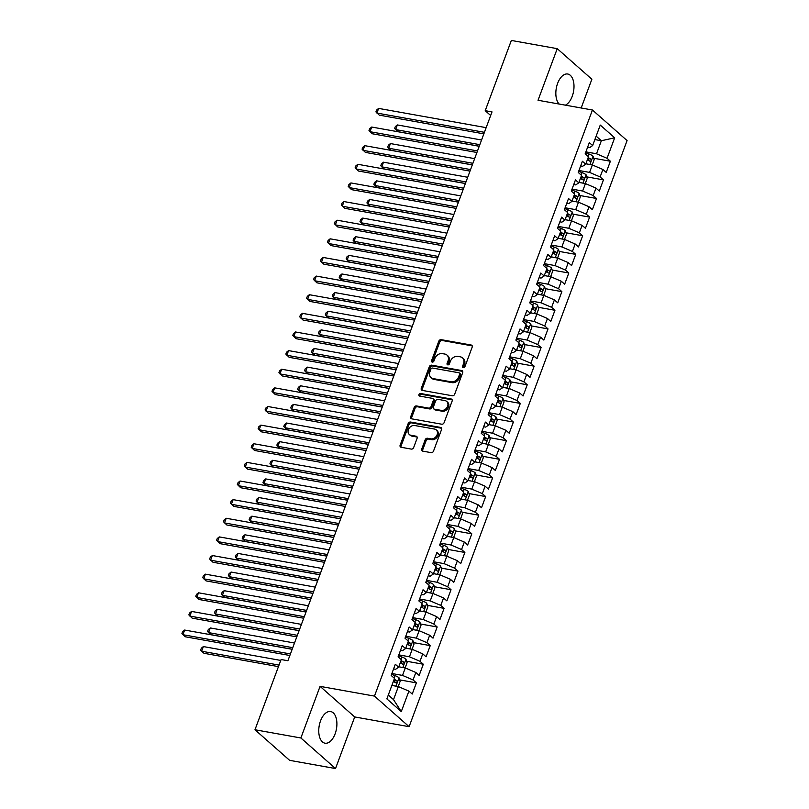 <?xml version="1.0" encoding="UTF-8"?>
<svg xmlns="http://www.w3.org/2000/svg" width="809" height="809" viewBox="0 0 809 809"><rect width="100%" height="100%" fill="white"/><g stroke="black" fill="none" stroke-linecap="round" stroke-linejoin="round"><path stroke-width="1.21" d="M463.304 367.66A1.416 1.122 -48.6 0 0 464.953 366.588L472.173 347.162A2.022 1.608 -48.6 0 0 471.192 345.028L441.158 339.659A2.022 1.608 -48.6 0 0 438.802 341.186L431.581 360.612A1.416 1.122 -48.6 0 0 433.917 361.036L434.848 358.518A6.472 5.147 -48.6 0 1 442.371 353.624L444.869 354.069A6.472 5.147 -48.6 0 1 446.972 355.07A6.472 5.147 -48.6 0 1 448.034 360.875L447.094 363.393A1.416 1.122 -48.6 0 0 449.43 363.807L450.37 361.299A6.472 5.147 -48.6 0 1 457.884 356.395L460.392 356.85A6.472 5.147 -48.6 0 1 462.495 357.851A6.472 5.147 -48.6 0 1 463.547 363.656L462.617 366.174A1.416 1.122 -48.6 0 0 463.304 367.66M335.128 733.814A16.069 8.768 100.1 0 0 330.659 711.546A16.069 8.768 100.1 0 0 320.526 720.92A16.069 8.768 100.1 0 0 324.996 743.188A16.069 8.768 100.1 0 0 335.128 733.814M565.39 105.16A16.069 8.768 100.1 0 0 572.226 96.291A16.069 8.768 100.1 0 0 567.756 74.023A16.069 8.768 100.1 0 0 557.613 83.398A16.069 8.768 100.1 0 0 559.171 104.048M421.752 449.015A2.022 1.608 -48.6 0 0 422.743 451.139L431.167 452.646A2.022 1.608 -48.6 0 0 433.513 451.119L441.542 429.539A2.022 1.608 -48.6 0 0 440.551 427.415L410.517 422.035A2.022 1.608 -48.6 0 0 408.171 423.562L400.142 445.142A2.022 1.608 -48.6 0 0 401.133 447.276L411.316 449.096A2.022 1.608 -48.6 0 0 413.662 447.559L417.09 438.326A2.022 1.608 -48.6 0 0 416.109 436.203L411.053 435.303A5.41 4.308 -48.6 0 1 409.293 434.463A5.41 4.308 -48.6 0 1 408.929 428.537A5.41 4.308 -48.6 0 1 414.693 425.514L434.473 429.053A5.41 4.308 -48.6 0 1 436.233 429.892A5.41 4.308 -48.6 0 1 436.597 435.818A5.41 4.308 -48.6 0 1 430.833 438.842L427.536 438.245A2.022 1.608 -48.6 0 0 425.19 439.772L421.752 449.015L422.692 449.834A2.022 1.608 -48.6 0 0 422.652 451.119M300.877 737.98L335.523 768.55L354.706 716.946L320.071 686.366L300.877 737.98L254.977 729.758L281.097 659.527L287.903 660.741L492.014 111.905L485.218 110.681L490.669 115.505M320.071 686.366L374.466 696.104L592.441 110.004L627.076 140.584L409.111 726.684L374.466 696.104M581.175 107.991L591.875 79.242L557.229 48.661L538.036 100.265L592.441 110.004M557.229 48.661L511.339 40.45L485.218 110.681M452.322 395.773A2.022 1.608 -48.6 0 0 454.668 394.246L462.687 372.666A2.022 1.608 -48.6 0 0 461.706 370.542L431.672 365.162A2.022 1.608 -48.6 0 0 429.316 366.699L421.297 388.269A2.022 1.608 -48.6 0 0 422.288 390.403L452.322 395.773M452.12 401.102L444.09 422.682A2.022 1.608 -48.6 0 1 441.744 424.209L411.71 418.84A2.022 1.608 -48.6 0 1 410.719 416.706L414.157 407.473A2.022 1.608 -48.6 0 1 416.504 405.946L428.679 408.12A2.022 1.608 -48.6 0 0 431.035 406.593L433.311 400.465A2.022 1.608 -48.6 0 0 432.319 398.341L419.638 396.076A1.416 1.122 -48.6 0 1 420.589 393.508L451.129 398.979A2.022 1.608 -48.6 0 1 452.12 401.102M593.705 158.24L610.38 161.234L607.053 158.291L614.678 137.803L600.258 125.082L592.643 145.569L589.316 142.637L585.16 153.811L588.487 156.744L585.716 164.197L582.389 161.264L578.233 172.448L581.55 175.381L578.779 182.834L575.462 179.901L571.306 191.076L574.623 194.008L571.852 201.461L568.535 198.529L564.379 209.703L567.696 212.636L564.925 220.088L561.608 217.156L557.441 228.33L560.768 231.273L557.998 238.716L554.671 235.783L550.514 246.967L553.841 249.9L551.071 257.353L547.744 254.42L543.587 265.595L546.914 268.527L544.144 275.98L540.816 273.048L536.66 284.222L539.987 287.155L537.216 294.607L533.889 291.675L529.733 302.859L533.06 305.792L530.279 313.245L526.962 310.302L522.806 321.486L526.123 324.419L523.352 331.872L520.035 328.939L515.879 340.114L519.196 343.046L516.425 350.499L513.108 347.567L508.942 358.741L512.269 361.674L509.498 369.126L506.171 366.194L502.015 377.378L505.342 380.311L502.571 387.764L499.244 384.831L495.088 396.006L498.415 398.938L495.644 406.391L492.317 403.458L488.161 414.633L491.488 417.565L488.717 425.018L485.39 422.086L481.234 433.26L484.561 436.203L481.79 443.645L478.463 440.713L474.307 451.897L477.623 454.83L474.853 462.283L471.536 459.35L467.38 470.525L470.696 473.457L467.926 480.91L464.609 477.977L460.452 489.152L463.769 492.084L460.999 499.537L457.672 496.605L453.515 507.789L456.842 510.722L454.071 518.175L450.744 515.242L446.588 526.416L449.915 529.349L447.144 536.802L443.817 533.869L439.661 545.044L442.988 547.976L440.217 555.429L436.89 552.496L432.734 563.671L436.061 566.613L433.29 574.056L429.963 571.124L425.807 582.308L429.124 585.241L426.353 592.694L423.036 589.761L418.88 600.935L422.197 603.868L419.426 611.321L416.109 608.388L411.953 619.563L415.27 622.495L412.499 629.948L409.182 627.015L405.016 638.2L408.343 641.132L405.572 648.585L402.245 645.643L398.089 656.827L401.416 659.76L398.645 667.213L395.318 664.28L391.162 675.454L394.489 678.387L386.864 698.885L401.284 711.607L393.508 699.633L398.362 686.588L391.869 685.435M610.38 161.234L606.224 172.408L602.897 169.475L600.126 176.928L589.589 172.408L578.951 170.497M586.778 176.878L603.453 179.861L600.126 176.928M603.453 179.861L599.297 191.035L595.97 188.103L593.199 195.556L582.652 191.035L572.024 189.134M579.851 195.505L596.526 198.488L593.199 195.556M596.526 198.488L592.37 209.662L589.043 206.73L586.272 214.183L575.725 209.662L565.097 207.761M572.924 214.132L589.599 217.115L586.272 214.183M589.599 217.115L585.443 228.3L582.116 225.367L579.345 232.82L568.798 228.29L558.17 226.389M565.997 232.77L582.672 235.753L579.345 232.82M582.672 235.753L578.506 246.927L575.189 243.994L572.418 251.447L561.871 246.927L551.242 245.026M559.07 251.397L575.735 254.38L572.418 251.447M575.735 254.38L571.579 265.554L568.262 262.622L565.491 270.075L554.944 265.554L544.315 263.653M552.132 270.024L568.808 273.007L565.491 270.075M568.808 273.007L564.652 284.192L561.325 281.259L558.554 288.702L548.017 284.181L537.388 282.28M545.205 288.651L561.881 291.644L558.554 288.702M561.881 291.644L557.725 302.819L554.398 299.886L551.627 307.339L541.09 302.809L530.451 300.908M538.278 307.289L554.954 310.272L551.627 307.339M554.954 310.272L550.798 321.446L547.471 318.513L544.7 325.966L534.152 321.446L523.524 319.545M531.351 325.916L548.027 328.899L544.7 325.966M548.027 328.899L543.87 340.073L540.543 337.141L537.773 344.594L527.225 340.073L516.597 338.172M524.424 344.543L541.1 347.526L537.773 344.594M541.1 347.526L536.943 358.711L533.616 355.778L530.846 363.231L520.298 358.7L509.67 356.799M517.497 363.18L534.173 366.164L530.846 363.231M534.173 366.164L530.006 377.338L526.689 374.405L523.919 381.858L513.371 377.338L502.743 375.427M510.57 381.808L527.235 384.791L523.919 381.858M527.235 384.791L523.079 395.965L519.762 393.032L516.991 400.485L506.444 395.965L495.816 394.064M503.633 400.435L520.308 403.418L516.991 400.485M520.308 403.418L516.152 414.602L512.835 411.66L510.054 419.113L499.517 414.592L488.889 412.691M496.706 419.062L513.381 422.045L510.054 419.113M513.381 422.045L509.225 433.23L505.898 430.297L503.127 437.75L492.59 433.219L481.952 431.318M489.779 437.699L506.454 440.683L503.127 437.75M506.454 440.683L502.298 451.857L498.971 448.924L496.2 456.377L485.663 451.857L475.025 449.956M482.852 456.327L499.527 459.31L496.2 456.377M499.527 459.31L495.371 470.484L492.044 467.551L489.273 475.004L478.726 470.484L468.098 468.583M475.925 474.954L492.6 477.937L489.273 475.004M492.6 477.937L488.444 489.121L485.117 486.189L482.346 493.632L471.799 489.111L461.17 487.21M468.998 493.581L485.673 496.574L482.346 493.632M485.673 496.574L481.517 507.749L478.19 504.816L475.419 512.269L464.872 507.749L454.243 505.837M462.07 512.218L478.736 515.202L475.419 512.269M478.736 515.202L474.58 526.376L471.263 523.443L468.492 530.896L457.945 526.376L447.316 524.475M455.133 530.846L471.809 533.829L468.492 530.896M471.809 533.829L467.653 545.003L464.336 542.07L461.565 549.523L451.017 545.003L440.389 543.102M448.206 549.473L464.882 552.456L461.565 549.523M464.882 552.456L460.726 563.64L457.398 560.708L454.628 568.161L444.09 563.63L433.452 561.729M441.279 568.11L457.955 571.093L454.628 568.161M457.955 571.093L453.798 582.268L450.471 579.335L447.701 586.788L437.163 582.268L426.525 580.366M434.352 586.737L451.028 589.721L447.701 586.788M451.028 589.721L446.871 600.895L443.544 597.962L440.774 605.415L430.226 600.895L419.598 598.994M427.425 605.365L444.101 608.348L440.774 605.415M444.101 608.348L439.944 619.532L436.617 616.589L433.846 624.042L423.299 619.522L412.671 617.621M420.498 623.992L437.173 626.975L433.846 624.042M437.173 626.975L433.017 638.159L429.69 635.227L426.919 642.68L416.372 638.149L405.744 636.248M413.571 642.629L430.236 645.612L426.919 642.68M430.236 645.612L426.08 656.787L422.763 653.854L419.992 661.307L409.445 656.787L398.817 654.885M406.634 661.256L423.309 664.24L419.992 661.307M423.309 664.24L419.153 675.414L415.836 672.481L413.065 679.934L402.518 675.414L391.89 673.513M399.707 679.884L416.382 682.867L413.065 679.934M416.382 682.867L412.226 694.051L408.899 691.119L401.284 711.607M393.589 668.942L395.591 669.296L398.645 667.213M408.899 691.119L398.362 686.588M400.516 650.315L402.518 650.669L405.572 648.585M402.518 675.414L405.289 667.961L398.797 666.798M415.836 672.481L405.289 667.961M407.443 631.677L409.445 632.041L412.499 629.948M409.445 656.787L412.216 649.334L405.724 648.171M422.763 653.854L412.216 649.334M414.37 613.05L416.372 613.414L419.426 611.321M416.372 638.149L419.143 630.707L412.651 629.544M429.69 635.227L419.143 630.707M421.297 594.423L423.299 594.777L426.353 592.694M423.299 619.522L426.07 612.069L419.578 610.906M436.617 616.589L426.07 612.069M428.224 575.796L430.226 576.15L433.29 574.056M430.226 600.895L432.997 593.442L426.515 592.279M443.544 597.962L432.997 593.442M435.161 557.158L437.163 557.522L440.217 555.429M437.163 582.268L439.934 574.815L433.442 573.652M450.471 579.335L439.934 574.815M442.088 538.531L444.09 538.885L447.144 536.802M444.09 563.63L446.861 556.177L440.369 555.025M457.398 560.708L446.861 556.177M449.015 519.904L451.017 520.258L454.071 518.175M451.017 545.003L453.788 537.55L447.296 536.387M464.336 542.07L453.788 537.55M455.942 501.267L457.945 501.631L460.999 499.537M457.945 526.376L460.715 518.923L454.223 517.76M471.263 523.443L460.715 518.923M462.869 482.639L464.872 483.003L467.926 480.91M464.872 507.749L467.642 500.296L461.15 499.133M478.19 504.816L467.642 500.296M469.796 464.012L471.799 464.366L474.853 462.283M471.799 489.111L474.57 481.658L468.077 480.495M485.117 486.189L474.57 481.658M476.723 445.385L478.726 445.739L481.79 443.645M478.726 470.484L481.497 463.031L475.004 461.868M492.044 467.551L481.497 463.031M483.661 426.748L485.663 427.112L488.717 425.018M485.663 451.857L488.434 444.404L481.942 443.241M498.971 448.924L488.434 444.404M490.588 408.12L492.59 408.474L495.644 406.391M492.59 433.219L495.361 425.777L488.869 424.614M505.898 430.297L495.361 425.777M497.515 389.493L499.517 389.847L502.571 387.764M499.517 414.592L502.288 407.139L495.796 405.976M512.835 411.66L502.288 407.139M504.442 370.856L506.444 371.22L509.498 369.126M506.444 395.965L509.215 388.512L502.723 387.349M519.762 393.032L509.215 388.512M511.369 352.228L513.371 352.593L516.425 350.499M513.371 377.338L516.142 369.885L509.65 368.722M526.689 374.405L516.142 369.885M518.296 333.601L520.298 333.955L523.352 331.872M520.298 358.7L523.069 351.248L516.577 350.095M533.616 355.778L523.069 351.248M525.223 314.974L527.225 315.328L530.279 313.245M527.225 340.073L529.996 332.62L523.504 331.457M540.543 337.141L529.996 332.62M532.15 296.337L534.162 296.701L537.216 294.607M534.152 321.446L536.933 313.993L530.441 312.83M547.471 318.513L536.933 313.993M539.087 277.709L541.09 278.074L544.144 275.98M541.09 302.809L543.86 295.366L537.368 294.203M554.398 299.886L543.86 295.366M546.014 259.082L548.017 259.436L551.071 257.353M548.017 284.181L550.787 276.729L544.295 275.566M561.325 281.259L550.787 276.729M552.941 240.455L554.944 240.809L557.998 238.716M554.944 265.554L557.714 258.101L551.222 256.938M568.262 262.622L557.714 258.101M559.868 221.818L561.871 222.182L564.925 220.088M561.871 246.927L564.642 239.474L558.149 238.311M575.189 243.994L564.642 239.474M566.796 203.19L568.798 203.544L571.852 201.461M568.798 228.29L571.569 220.837L565.076 219.684M582.116 225.367L571.569 220.837M573.723 184.563L575.725 184.917L578.779 182.834M575.725 209.662L578.496 202.21L572.003 201.047M589.043 206.73L578.496 202.21M580.65 165.926L582.652 166.29L585.716 164.197M582.652 191.035L585.423 183.582L578.941 182.419M595.97 188.103L585.423 183.582M587.587 147.299L589.589 147.663L592.643 145.569M589.589 172.408L592.36 164.955L585.868 163.792M602.897 169.475L592.36 164.955M254.977 729.758L289.622 760.339L335.523 768.55M354.706 716.946L409.111 726.684M388.3 695.032L393.508 699.633M594.868 139.573L601.36 140.736L596.152 136.134M607.053 158.291L596.516 153.771L585.878 151.87M596.516 153.771L601.36 140.736L614.678 137.803M463.476 367.67A1.416 1.122 -48.6 0 1 463.557 366.993L464.487 364.485A6.472 5.147 -48.6 0 0 463.436 358.67L462.495 357.851M446.972 355.07L447.913 355.899A6.472 5.147 -48.6 0 1 448.965 361.704L448.034 364.222A1.416 1.122 -48.6 0 0 447.953 364.899M472.213 345.878A2.022 1.608 -48.6 0 0 472.122 345.858L442.088 340.478A2.022 1.608 -48.6 0 0 439.742 342.015L432.512 361.441A1.416 1.122 -48.6 0 0 432.441 362.119M462.728 371.382A2.022 1.608 -48.6 0 0 462.637 371.371L432.603 365.992A2.022 1.608 -48.6 0 0 430.257 367.519L422.227 389.099A2.022 1.608 -48.6 0 0 422.197 390.383M459.603 374.264A1.416 1.122 -48.6 0 0 458.915 372.777L432.552 368.055A1.416 1.122 -48.6 0 0 430.904 369.126L429.923 371.776A6.472 5.147 -48.6 0 0 430.975 377.581A6.472 5.147 -48.6 0 0 433.088 378.582L451.109 381.808A6.472 5.147 -48.6 0 0 458.622 376.913L459.603 374.264L460.543 375.083A1.416 1.122 -48.6 0 0 460.311 373.819L459.381 372.989M430.975 377.581L431.915 378.41A6.472 5.147 -48.6 0 0 434.018 379.411L433.088 378.582M460.543 375.083L459.552 377.742A6.472 5.147 -48.6 0 1 452.039 382.637L434.018 379.411M432.977 398.655L433.917 399.484A2.022 1.608 -48.6 0 1 434.251 401.294L431.966 407.423A2.022 1.608 -48.6 0 1 429.619 408.949L417.434 406.775A2.022 1.608 -48.6 0 0 415.088 408.302L411.66 417.535A2.022 1.608 -48.6 0 0 411.619 418.819M452.15 399.818A2.022 1.608 -48.6 0 0 452.059 399.798L421.529 394.337A1.416 1.122 -48.6 0 0 419.81 396.097M441.32 410.385A5.41 4.308 -48.6 0 0 447.084 407.362A5.41 4.308 -48.6 0 0 446.72 401.436A5.41 4.308 -48.6 0 0 444.96 400.607L437.993 399.353A2.022 1.608 -48.6 0 0 435.647 400.89L433.371 407.008A2.022 1.608 -48.6 0 0 434.352 409.142L441.32 410.385L442.26 411.215A5.41 4.308 -48.6 0 0 448.024 408.191A5.41 4.308 -48.6 0 0 447.66 402.265L446.72 401.436M433.695 408.828L434.635 409.657A2.022 1.608 -48.6 0 0 435.293 409.971L434.352 409.142M442.26 411.215L435.293 409.971M436.233 429.892L437.163 430.712A5.41 4.308 -48.6 0 1 437.527 436.638A5.41 4.308 -48.6 0 1 431.763 439.661L428.467 439.075A2.022 1.608 -48.6 0 0 426.121 440.602L422.692 449.834M409.293 434.463L410.234 435.293A5.41 4.308 -48.6 0 0 411.993 436.122L411.053 435.303M417.131 437.042A2.022 1.608 -48.6 0 0 417.039 437.032L411.993 436.122M441.572 428.254A2.022 1.608 -48.6 0 0 441.492 428.234L411.457 422.864A2.022 1.608 -48.6 0 0 409.101 424.391L401.082 445.971A2.022 1.608 -48.6 0 0 401.052 447.256M592.198 164.925L594.17 159.626L592.987 156.117A5.461 1.436 -159.6 0 0 588.932 153.963L585.564 152.729M587.294 164.045A5.461 1.436 -159.6 0 0 585.979 163.469M481.557 140.008L397.361 124.94L395.631 129.592L397.977 131.665L479.252 146.207M587.304 159.929A5.461 1.436 20.4 0 1 589.933 161.234C591.207 161.173 591.48 160.425 590.762 158.999A5.461 1.436 -159.6 0 0 588.133 157.694M587.88 158.362A2.781 0.738 20.4 0 1 588.315 158.554L588.922 160.121M397.361 124.94L395.338 126.558L394.64 128.419L395.631 129.592L479.828 144.659M484.419 132.312L376.913 113.068L378.642 108.406L486.158 127.65M483.853 133.849L379.249 115.131L375.922 111.895L376.61 110.034L378.642 108.406M585.271 183.552L587.243 178.263L586.06 174.744A5.461 1.436 -159.6 0 0 582.005 172.59L578.637 171.356M580.356 182.672A5.461 1.436 -159.6 0 0 579.052 182.106M474.63 158.635L390.434 143.567L388.704 148.229L391.04 150.292L472.325 164.834M580.366 178.567A5.461 1.436 20.4 0 1 583.006 179.861C584.28 179.8 584.553 179.062 583.835 177.626A5.461 1.436 -159.6 0 0 581.206 176.322M580.953 176.989A2.781 0.738 20.4 0 1 581.388 177.191L581.995 178.759M390.434 143.567L388.411 145.185L387.713 147.056L388.704 148.229L472.901 163.297M578.344 202.179L580.316 196.89L579.133 193.371A5.461 1.436 -159.6 0 0 575.078 191.217L571.71 189.984M573.429 201.31A5.461 1.436 -159.6 0 0 572.125 200.733M467.703 177.262L383.506 162.194L381.777 166.856L384.113 168.919L465.397 183.471M573.439 197.194A5.461 1.436 20.4 0 1 576.079 198.488C577.353 198.438 577.626 197.689 576.908 196.253A5.461 1.436 -159.6 0 0 574.269 194.959M574.026 195.626A2.781 0.738 20.4 0 1 574.461 195.818L575.068 197.386M383.506 162.194L381.484 163.822L380.786 165.683L381.777 166.856L465.974 181.924M477.492 150.939L369.976 131.695L371.715 127.043L479.231 146.277M476.926 152.486L372.322 133.768L368.995 130.522L369.683 128.661L371.715 127.043M470.565 169.566L363.049 150.332L364.788 145.671L472.304 164.915M469.989 171.114L365.395 152.395L362.068 149.159L362.756 147.289L364.788 145.671M571.417 220.817L573.389 215.518L572.206 211.998A5.461 1.436 -159.6 0 0 568.14 209.855L564.783 208.621M566.502 219.937A5.461 1.436 -159.6 0 0 565.198 219.36M460.776 195.899L376.579 180.832L374.85 185.483L377.186 187.546L458.47 202.098M566.512 215.821A5.461 1.436 20.4 0 1 569.142 217.125C570.426 217.065 570.699 216.316 569.981 214.881A5.461 1.436 -159.6 0 0 567.342 213.586M567.099 214.254A2.781 0.738 20.4 0 1 567.534 214.446L568.14 216.013M376.579 180.832L374.547 182.45L373.859 184.31L374.85 185.483L459.047 200.551M564.49 239.444L566.462 234.145L565.279 230.636A5.461 1.436 -159.6 0 0 561.213 228.482L557.846 227.248M559.575 238.564A5.461 1.436 -159.6 0 0 558.271 237.988M453.849 214.527L369.652 199.459L367.923 204.111L370.259 206.184L451.543 220.726M559.585 234.448A5.461 1.436 20.4 0 1 562.215 235.753C563.499 235.692 563.772 234.944 563.054 233.518A5.461 1.436 -159.6 0 0 560.415 232.213M560.172 232.881A2.781 0.738 20.4 0 1 560.607 233.073L561.213 234.64M369.652 199.459L367.62 201.077L366.932 202.938L367.923 204.111L452.12 219.178M463.638 188.204L356.122 168.96L357.851 164.298L465.367 183.542M463.061 189.741L358.468 171.023L355.131 167.787L355.829 165.926L357.851 164.298M456.711 206.831L349.195 187.587L350.924 182.935L458.44 202.169M456.134 208.378L351.531 189.65L348.204 186.414L348.901 184.553L350.924 182.935M557.563 258.071L559.525 252.782L558.352 249.263A5.461 1.436 -159.6 0 0 554.286 247.109L550.919 245.875M552.648 257.191A5.461 1.436 -159.6 0 0 551.344 256.625M446.922 233.154L362.725 218.086L360.986 222.748L363.332 224.811L444.616 239.353M552.658 253.086A5.461 1.436 20.4 0 1 555.287 254.38C556.562 254.319 556.845 253.581 556.117 252.145A5.461 1.436 -159.6 0 0 553.487 250.851M553.245 251.508A2.781 0.738 20.4 0 1 553.669 251.71L554.286 253.278M362.725 218.086L360.693 219.704L360.005 221.575L360.986 222.748L445.183 237.816M449.784 225.458L342.268 206.214L343.997 201.562L451.513 220.806M449.207 227.005L344.604 208.287L341.277 205.041L341.974 203.18L343.997 201.562M550.636 276.708L552.598 271.409L551.425 267.89A5.461 1.436 -159.6 0 0 547.359 265.736L543.992 264.513M545.721 275.829A5.461 1.436 -159.6 0 0 544.417 275.252M439.995 251.781L355.798 236.713L354.059 241.375L356.405 243.438L437.689 257.99M545.731 271.713A5.461 1.436 20.4 0 1 548.36 273.007C549.635 272.957 549.918 272.208 549.19 270.772A5.461 1.436 -159.6 0 0 546.56 269.478M546.308 270.145A2.781 0.738 20.4 0 1 546.742 270.337L547.349 271.905M355.798 236.713L353.766 238.342L353.078 240.202L354.059 241.375L438.256 256.443M442.857 244.085L335.341 224.851L337.07 220.19L444.586 239.434M442.28 245.633L337.677 226.914L334.35 223.678L335.047 221.808L337.07 220.19M543.699 295.336L545.671 290.037L544.487 286.528A5.461 1.436 -159.6 0 0 540.432 284.374L537.065 283.14M538.794 294.456A5.461 1.436 -159.6 0 0 537.479 293.879M433.058 270.418L348.861 255.351L347.132 260.002L349.478 262.076L430.752 276.617M538.804 290.34A5.461 1.436 20.4 0 1 541.433 291.644C542.708 291.584 542.991 290.836 542.263 289.41A5.461 1.436 -159.6 0 0 539.633 288.105M539.381 288.773A2.781 0.738 20.4 0 1 539.815 288.965L540.422 290.532M348.861 255.351L346.839 256.969L346.141 258.829L347.132 260.002L431.328 275.07M435.93 262.723L328.414 243.479L330.143 238.817L437.659 258.061M435.353 264.26L330.75 245.542L327.423 242.306L328.11 240.445L330.143 238.817M536.771 313.963L538.743 308.674L537.56 305.155A5.461 1.436 -159.6 0 0 533.505 303.001L530.138 301.767M531.857 313.083A5.461 1.436 -159.6 0 0 530.552 312.507M426.131 289.046L341.934 273.978L340.205 278.63L342.541 280.703L423.825 295.245M531.867 308.967A5.461 1.436 20.4 0 1 534.506 310.272C535.78 310.211 536.054 309.473 535.336 308.037A5.461 1.436 -159.6 0 0 532.706 306.732M532.453 307.4A2.781 0.738 20.4 0 1 532.888 307.602L533.495 309.159M341.934 273.978L339.911 275.596L339.214 277.467L340.205 278.63L424.401 293.707M428.992 281.35L321.476 262.106L323.216 257.454L430.732 276.688M428.426 282.897L323.822 264.169L320.495 260.933L321.183 259.072L323.216 257.454M529.844 332.59L531.816 327.301L530.633 323.782A5.461 1.436 -159.6 0 0 526.578 321.628L523.211 320.394M524.93 331.71A5.461 1.436 -159.6 0 0 523.625 331.144M419.204 307.673L335.007 292.605L333.278 297.267L335.614 299.33L416.898 313.882M524.94 327.605A5.461 1.436 20.4 0 1 527.579 328.899C528.853 328.848 529.126 328.1 528.408 326.664A5.461 1.436 -159.6 0 0 525.779 325.37M525.526 326.037A2.781 0.738 20.4 0 1 525.961 326.229L526.568 327.797M335.007 292.605L332.984 294.233L332.287 296.094L333.278 297.267L417.474 312.335M422.065 299.977L314.549 280.733L316.289 276.081L423.805 295.325M421.489 301.524L316.895 282.806L313.568 279.56L314.256 277.699L316.289 276.081M522.917 351.227L524.889 345.928L523.706 342.409A5.461 1.436 -159.6 0 0 519.641 340.255L516.284 339.032M518.003 350.348A5.461 1.436 -159.6 0 0 516.698 349.771M412.277 326.31L328.08 311.232L326.351 315.894L328.687 317.957L409.971 332.509M518.013 346.232A5.461 1.436 20.4 0 1 520.642 347.536C521.926 347.476 522.199 346.727 521.481 345.291A5.461 1.436 -159.6 0 0 518.842 343.997M518.599 344.664A2.781 0.738 20.4 0 1 519.034 344.856L519.641 346.424M328.08 311.232L326.057 312.861L325.36 314.721L326.351 315.894L410.547 330.962M415.138 318.604L307.622 299.37L309.351 294.709L416.868 313.953M414.562 320.152L309.968 301.433L306.631 298.197L307.329 296.337L309.351 294.709M515.99 369.855L517.962 364.556L516.779 361.047A5.461 1.436 -159.6 0 0 512.714 358.893L509.346 357.659M511.076 368.975A5.461 1.436 -159.6 0 0 509.771 368.398M405.349 344.937L321.153 329.87L319.424 334.522L321.76 336.595L403.044 351.136M511.086 364.859A5.461 1.436 20.4 0 1 513.715 366.164C514.999 366.103 515.272 365.355 514.554 363.929A5.461 1.436 -159.6 0 0 511.915 362.624M511.672 363.292A2.781 0.738 20.4 0 1 512.107 363.484L512.714 365.051M321.153 329.87L319.12 331.488L318.433 333.348L319.424 334.522L403.62 349.589M408.211 337.242L300.695 317.998L302.424 313.336L409.941 332.58M407.635 338.779L303.041 320.061L299.704 316.825L300.402 314.964L302.424 313.336M509.063 388.482L511.025 383.193L509.852 379.674A5.461 1.436 -159.6 0 0 505.787 377.52L502.419 376.286M504.149 387.602A5.461 1.436 -159.6 0 0 502.844 387.036M398.422 363.565L314.226 348.497L312.486 353.159L314.832 355.222L396.117 369.764M504.159 383.496A5.461 1.436 20.4 0 1 506.788 384.791C508.062 384.73 508.345 383.992 507.617 382.556A5.461 1.436 -159.6 0 0 504.988 381.251M504.745 381.919A2.781 0.738 20.4 0 1 505.18 382.121L505.787 383.688M314.226 348.497L312.193 350.115L311.505 351.986L312.486 353.159L396.693 368.226M401.284 355.869L293.768 336.625L295.497 331.973L403.013 351.207M400.708 357.416L296.104 338.698L292.777 335.452L293.475 333.591L295.497 331.973M502.136 407.119L504.098 401.82L502.925 398.301A5.461 1.436 -159.6 0 0 498.86 396.147L495.492 394.923M497.222 406.239A5.461 1.436 -159.6 0 0 495.917 405.663M391.495 382.192L307.299 367.124L305.559 371.786L307.905 373.849L389.19 388.401M497.232 402.124A5.461 1.436 20.4 0 1 499.861 403.418C501.135 403.367 501.418 402.619 500.69 401.183A5.461 1.436 -159.6 0 0 498.061 399.889M497.808 400.556A2.781 0.738 20.4 0 1 498.243 400.748L498.85 402.316M307.299 367.124L305.266 368.752L304.578 370.613L305.559 371.786L389.756 386.854M394.357 374.496L286.841 355.262L288.57 350.6L396.086 369.844M393.781 376.043L289.177 357.325L285.85 354.089L286.548 352.218L288.57 350.6M495.199 425.746L497.171 420.447L495.988 416.938A5.461 1.436 -159.6 0 0 491.933 414.784L488.565 413.551M490.294 424.867A5.461 1.436 -159.6 0 0 488.98 424.29M384.568 400.829L300.361 385.762L298.632 390.413L300.978 392.476L382.252 407.028M490.305 420.751A5.461 1.436 20.4 0 1 492.934 422.055C494.208 421.995 494.491 421.246 493.763 419.82A5.461 1.436 -159.6 0 0 491.134 418.516M490.881 419.183A2.781 0.738 20.4 0 1 491.316 419.375L491.923 420.943M300.361 385.762L298.339 387.38L297.641 389.24L298.632 390.413L382.829 405.481M387.43 393.134L279.914 373.889L281.643 369.228L389.159 388.472M386.854 394.671L282.25 375.952L278.923 372.716L279.611 370.856L281.643 369.228M488.272 444.374L490.244 439.075L489.061 435.566A5.461 1.436 -159.6 0 0 485.006 433.412L481.638 432.178M483.367 443.494A5.461 1.436 -159.6 0 0 482.053 442.917M377.631 419.456L293.434 404.389L291.705 409.041L294.041 411.114L375.325 425.655M483.377 439.378A5.461 1.436 20.4 0 1 486.007 440.683C487.281 440.622 487.554 439.884 486.836 438.448A5.461 1.436 -159.6 0 0 484.207 437.143M483.954 437.811A2.781 0.738 20.4 0 1 484.389 438.013L484.995 439.57M293.434 404.389L291.412 406.007L290.714 407.867L291.705 409.041L375.902 424.118M380.493 411.761L272.987 392.517L274.716 387.865L382.232 407.099M379.927 413.308L275.323 394.58L271.996 391.344L272.684 389.483L274.716 387.865M481.345 463.001L483.317 457.712L482.134 454.193A5.461 1.436 -159.6 0 0 478.079 452.039L474.711 450.805M476.43 462.121A5.461 1.436 -159.6 0 0 475.126 461.555M370.704 438.084L286.507 423.016L284.778 427.678L287.114 429.741L368.398 444.283M476.44 458.015A5.461 1.436 20.4 0 1 479.08 459.31C480.354 459.249 480.627 458.511 479.909 457.075A5.461 1.436 -159.6 0 0 477.28 455.78M477.027 456.448A2.781 0.738 20.4 0 1 477.462 456.64L478.068 458.207M286.507 423.016L284.485 424.634L283.787 426.505L284.778 427.678L368.975 442.745M373.566 430.388L266.05 411.144L267.789 406.492L375.305 425.736M373 431.935L268.396 413.217L265.069 409.971L265.757 408.11L267.789 406.492M474.418 481.638L476.39 476.339L475.207 472.82A5.461 1.436 -159.6 0 0 471.151 470.666L467.784 469.442M469.503 480.758A5.461 1.436 -159.6 0 0 468.199 480.182M363.777 456.711L279.58 441.643L277.851 446.305L280.187 448.368L361.471 462.92M469.513 476.643A5.461 1.436 20.4 0 1 472.153 477.937C473.427 477.886 473.7 477.138 472.982 475.702A5.461 1.436 -159.6 0 0 470.342 474.408M470.1 475.075A2.781 0.738 20.4 0 1 470.535 475.267L471.141 476.835M279.58 441.643L277.558 443.271L276.86 445.132L277.851 446.305L362.048 461.373M366.639 449.015L259.123 429.781L260.862 425.119L368.368 444.363M366.062 450.562L261.469 431.844L258.142 428.608L258.829 426.737L260.862 425.119M467.491 500.265L469.463 494.966L468.28 491.457A5.461 1.436 -159.6 0 0 464.214 489.303L460.847 488.07M462.576 499.386A5.461 1.436 -159.6 0 0 461.272 498.809M356.85 475.348L272.653 460.281L270.924 464.932L273.26 467.005L354.544 481.547M462.586 495.27A5.461 1.436 20.4 0 1 465.215 496.574C466.5 496.514 466.773 495.765 466.055 494.339A5.461 1.436 -159.6 0 0 463.415 493.035M463.173 493.702A2.781 0.738 20.4 0 1 463.608 493.894L464.214 495.462M272.653 460.281L270.621 461.899L269.933 463.759L270.924 464.932L355.121 480M359.712 467.653L252.196 448.408L253.925 443.747L361.441 462.991M359.135 469.19L254.542 450.471L251.205 447.235L251.902 445.375L253.925 443.747M460.564 518.893L462.526 513.604L461.352 510.085A5.461 1.436 -159.6 0 0 457.287 507.931L453.92 506.697M455.649 518.013A5.461 1.436 -159.6 0 0 454.345 517.447M349.923 493.975L265.726 478.908L263.997 483.57L266.333 485.633L347.617 500.174M455.659 513.907A5.461 1.436 20.4 0 1 458.288 515.202C459.563 515.141 459.846 514.403 459.118 512.967A5.461 1.436 -159.6 0 0 456.488 511.662M456.246 512.33A2.781 0.738 20.4 0 1 456.68 512.532L457.287 514.099M265.726 478.908L263.694 480.526L263.006 482.397L263.997 483.57L348.194 498.637M352.785 486.28L245.269 467.036L246.998 462.384L354.514 481.618M352.208 487.827L247.605 469.109L244.278 465.863L244.975 464.002L246.998 462.384M453.637 537.52L455.598 532.231L454.425 528.712A5.461 1.436 -159.6 0 0 450.36 526.558L446.993 525.324M448.722 536.65A5.461 1.436 -159.6 0 0 447.417 536.074M342.996 512.603L258.799 497.535L257.06 502.197L259.406 504.26L340.69 518.812M448.732 532.534A5.461 1.436 20.4 0 1 451.361 533.829C452.636 533.778 452.919 533.03 452.191 531.594A5.461 1.436 -159.6 0 0 449.561 530.299M449.319 530.967A2.781 0.738 20.4 0 1 449.743 531.159L450.36 532.726M258.799 497.535L256.766 499.163L256.079 501.024L257.06 502.197L341.256 517.264M345.858 504.907L238.342 485.673L240.071 481.011L347.587 500.255M345.281 506.454L240.678 487.736L237.35 484.5L238.048 482.629L240.071 481.011M446.699 556.157L448.671 550.858L447.498 547.339A5.461 1.436 -159.6 0 0 443.433 545.185L440.066 543.961M441.795 555.277A5.461 1.436 -159.6 0 0 440.49 554.701M336.069 531.24L251.872 516.172L250.133 520.824L252.479 522.887L333.763 537.439M441.805 551.162A5.461 1.436 20.4 0 1 444.434 552.466C445.708 552.405 445.992 551.657 445.263 550.221A5.461 1.436 -159.6 0 0 442.634 548.927M442.381 549.594A2.781 0.738 20.4 0 1 442.816 549.786L443.423 551.354M251.872 516.172L249.839 517.79L249.152 519.651L250.133 520.824L334.329 535.892M338.931 523.544L231.414 504.3L233.144 499.638L340.66 518.882M338.354 525.081L233.75 506.363L230.423 503.127L231.111 501.267L233.144 499.638M439.772 574.784L441.744 569.485L440.561 565.976A5.461 1.436 -159.6 0 0 436.506 563.822L433.139 562.589M434.868 573.905A5.461 1.436 -159.6 0 0 433.553 573.328M329.132 549.867L244.935 534.8L243.206 539.451L245.552 541.524L326.826 556.066M434.878 569.789A5.461 1.436 20.4 0 1 437.507 571.093C438.781 571.033 439.054 570.284 438.336 568.858A5.461 1.436 -159.6 0 0 435.707 567.554M435.454 568.221A2.781 0.738 20.4 0 1 435.889 568.414L436.496 569.981M244.935 534.8L242.912 536.418L242.215 538.278L243.206 539.451L327.402 554.519M331.993 542.172L224.487 522.927L226.217 518.266L333.733 537.51M331.427 543.719L226.823 524.99L223.496 521.754L224.184 519.894L226.217 518.266M432.845 593.412L434.817 588.123L433.634 584.604A5.461 1.436 -159.6 0 0 429.579 582.45L426.212 581.216M427.931 592.532A5.461 1.436 -159.6 0 0 426.626 591.966M322.204 568.494L238.008 553.427L236.279 558.089L238.615 560.152L319.899 574.693M427.941 588.426A5.461 1.436 20.4 0 1 430.58 589.721C431.854 589.66 432.127 588.922 431.409 587.486A5.461 1.436 -159.6 0 0 428.78 586.191M428.527 586.849A2.781 0.738 20.4 0 1 428.962 587.051L429.569 588.618M238.008 553.427L235.985 555.045L235.288 556.916L236.279 558.089L320.475 573.156M325.066 560.799L217.55 541.555L219.29 536.903L326.806 556.147M324.5 562.346L219.896 543.628L216.569 540.382L217.257 538.521L219.29 536.903M425.918 612.049L427.89 606.75L426.707 603.231A5.461 1.436 -159.6 0 0 422.652 601.077L419.284 599.853M421.004 611.169A5.461 1.436 -159.6 0 0 419.699 610.593M315.277 587.122L231.081 572.054L229.352 576.716L231.687 578.779L312.972 593.331M421.014 607.053A5.461 1.436 20.4 0 1 423.653 608.348C424.927 608.297 425.2 607.549 424.482 606.113A5.461 1.436 -159.6 0 0 421.843 604.819M421.6 605.486A2.781 0.738 20.4 0 1 422.035 605.678L422.642 607.246M231.081 572.054L229.058 573.682L228.36 575.543L229.352 576.716L313.548 591.784M318.139 579.426L210.623 560.192L212.362 555.53L319.868 574.774M317.563 580.973L212.969 562.255L209.642 559.019L210.33 557.148L212.362 555.53M418.991 630.676L420.963 625.377L419.78 621.868A5.461 1.436 -159.6 0 0 415.715 619.714L412.357 618.481M414.077 629.796A5.461 1.436 -159.6 0 0 412.772 629.22M308.35 605.759L224.154 590.691L222.424 595.343L224.76 597.406L306.045 611.958M414.087 625.681A5.461 1.436 20.4 0 1 416.716 626.985C418 626.924 418.273 626.176 417.555 624.75A5.461 1.436 -159.6 0 0 414.916 623.446M414.673 624.113A2.781 0.738 20.4 0 1 415.108 624.305L415.715 625.873M224.154 590.691L222.121 592.309L221.433 594.17L222.424 595.343L306.621 610.411M311.212 598.063L203.696 578.819L205.425 574.157L312.941 593.401M310.636 599.6L206.042 580.882L202.705 577.646L203.403 575.786L205.425 574.157M412.064 649.303L414.036 644.015L412.853 640.495A5.461 1.436 -159.6 0 0 408.788 638.341L405.42 637.108M407.149 648.424A5.461 1.436 -159.6 0 0 405.845 647.847M301.423 624.386L217.227 609.319L215.497 613.97L217.833 616.043L299.118 630.585M407.16 644.308A5.461 1.436 20.4 0 1 409.789 645.612C411.073 645.552 411.346 644.813 410.628 643.377A5.461 1.436 -159.6 0 0 407.989 642.073M407.746 642.74A2.781 0.738 20.4 0 1 408.181 642.943L408.788 644.5M217.227 609.319L215.194 610.937L214.506 612.797L215.497 613.97L299.694 629.048M304.285 616.691L196.769 597.446L198.498 592.795L306.014 612.029M303.709 618.238L199.105 599.509L195.778 596.273L196.476 594.413L198.498 592.795M405.137 667.931L407.099 662.642L405.926 659.123A5.461 1.436 -159.6 0 0 401.861 656.969L398.493 655.735M400.222 667.051A5.461 1.436 -159.6 0 0 398.918 666.485M294.496 643.013L210.3 627.946L208.56 632.608L210.906 634.671L292.191 649.222M400.233 662.945A5.461 1.436 20.4 0 1 402.862 664.24C404.136 664.189 404.419 663.441 403.691 662.005A5.461 1.436 -159.6 0 0 401.062 660.71M400.819 661.378A2.781 0.738 20.4 0 1 401.244 661.57L401.861 663.137M210.3 627.946L208.267 629.574L207.579 631.435L208.56 632.608L292.757 647.675M297.358 635.318L189.842 616.074L191.571 611.422L299.087 630.666M296.782 636.865L192.178 618.147L188.851 614.901L189.549 613.04L191.571 611.422M398.21 686.568L400.172 681.269L398.999 677.75A5.461 1.436 -159.6 0 0 394.934 675.596L391.566 674.372M393.295 685.688A5.461 1.436 -159.6 0 0 391.991 685.112M280.763 660.427L203.372 646.573L201.633 651.235L203.979 653.298L278.458 666.626M393.305 681.572A5.461 1.436 20.4 0 1 395.935 682.867C397.209 682.816 397.492 682.068 396.764 680.632A5.461 1.436 -159.6 0 0 394.135 679.338M393.882 680.005A2.781 0.738 20.4 0 1 394.317 680.197L394.923 681.765M203.372 646.573L201.34 648.201L200.652 650.062L201.633 651.235L279.034 665.089M290.431 653.945L182.915 634.711L184.644 630.049L292.16 649.293M289.855 655.492L185.251 636.774L181.924 633.538L182.622 631.677L184.644 630.049M464.487 364.485L463.547 363.656M448.034 364.222L447.094 363.393M448.965 361.704L448.034 360.875M432.512 361.441L431.581 360.612M439.742 342.015L438.802 341.186M442.088 340.478L441.158 339.659M472.122 345.858L471.192 345.028M463.557 366.993L462.617 366.174M422.227 389.099L421.297 388.269M430.257 367.519L429.316 366.699M432.603 365.992L431.672 365.162M462.637 371.371L461.706 370.542M452.039 382.637L451.109 381.808M459.552 377.742L458.622 376.913M411.66 417.535L410.719 416.706M415.088 408.302L414.157 407.473M417.434 406.775L416.504 405.946M429.619 408.949L428.679 408.12M431.966 407.423L431.035 406.593M434.251 401.294L433.311 400.465M421.529 394.337L420.589 393.508M452.059 399.798L451.129 398.979M426.121 440.602L425.19 439.772M428.467 439.075L427.536 438.245M431.763 439.661L430.833 438.842M417.039 437.032L416.109 436.203M401.082 445.971L400.142 445.142M409.101 424.391L408.171 423.562M411.457 422.864L410.517 422.035M441.492 428.234L440.551 427.415M589.933 164.52L593.017 156.198M588.042 156.359L588.932 153.963M588.315 158.554L590.762 158.999M582.996 183.147L586.09 174.835M581.115 174.987L582.005 172.59M581.388 177.191L583.835 177.626M576.069 201.775L579.163 193.462M574.178 193.614L575.078 191.217M574.461 195.818L576.908 196.253M569.142 220.412L572.236 212.089M567.251 212.241L568.14 209.855M567.534 214.446L569.981 214.881M562.215 239.039L565.309 230.717M560.324 230.878L561.213 228.482M560.607 233.073L563.054 233.518M555.287 257.666L558.382 249.354M553.396 249.506L554.286 247.109M553.669 251.71L556.117 252.145M548.36 276.294L551.455 267.981M546.469 268.133L547.359 265.736M546.742 270.337L549.19 270.772M541.433 294.931L544.518 286.608M539.542 286.77L540.432 284.374M539.815 288.965L542.263 289.41M534.496 313.558L537.591 305.246M532.615 305.397L533.505 303.001M532.888 307.602L535.336 308.037M527.569 332.186L530.664 323.873M525.678 324.025L526.578 321.628M525.961 326.229L528.408 326.664M520.642 350.813L523.736 342.5M518.751 342.652L519.641 340.255M519.034 344.856L521.481 345.291M513.715 369.45L516.809 361.127M511.824 361.289L512.714 358.893M512.107 363.484L514.554 363.929M506.788 388.077L509.882 379.765M504.897 379.917L505.787 377.52M505.18 382.121L507.617 382.556M499.861 406.705L502.955 398.392M497.97 398.544L498.86 396.147M498.243 400.748L500.69 401.183M492.934 425.342L496.018 417.019M491.043 417.181L491.933 414.784M491.316 419.375L493.763 419.82M485.997 443.969L489.091 435.647M484.116 435.808L485.006 433.412M484.389 438.013L486.836 438.448M479.07 462.596L482.164 454.284M477.189 454.436L478.079 452.039M477.462 456.64L479.909 457.075M472.143 481.224L475.237 472.911M470.251 473.063L471.151 470.666M470.535 475.267L472.982 475.702M465.215 499.861L468.31 491.538M463.324 491.7L464.214 489.303M463.608 493.894L466.055 494.339M458.288 518.488L461.383 510.176M456.397 510.327L457.287 507.931M456.68 512.532L459.118 512.967M451.361 537.115L454.456 528.803M449.47 528.955L450.36 526.558M449.743 531.159L452.191 531.594M444.434 555.743L447.519 547.43M442.543 547.582L443.433 545.185M442.816 549.786L445.263 550.221M437.507 574.38L440.592 566.057M435.616 566.219L436.506 563.822M435.889 568.414L438.336 568.858M430.57 593.007L433.664 584.695M428.689 584.846L429.579 582.45M428.962 587.051L431.409 587.486M423.643 611.634L426.737 603.322M421.752 603.474L422.652 601.077M422.035 605.678L424.482 606.113M416.716 630.272L419.81 621.949M414.825 622.111L415.715 619.714M415.108 624.305L417.555 624.75M409.789 648.899L412.883 640.586M407.898 640.738L408.788 638.341M408.181 642.943L410.628 643.377M402.862 667.526L405.956 659.214M400.971 659.365L401.861 656.969M401.244 661.57L403.691 662.005M395.935 686.153L399.029 677.841M394.044 677.993L394.934 675.596M394.317 680.197L396.764 680.632"/></g></svg>
